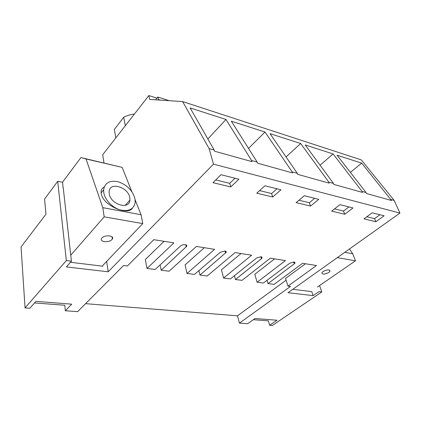 <?xml version="1.0" encoding="UTF-8"?>
<svg xmlns="http://www.w3.org/2000/svg" width="421" height="421" viewBox="0 0 421 421"><rect width="100%" height="100%" fill="white"/><g stroke="black" fill="none" stroke-linecap="round" stroke-linejoin="round"><path stroke-width="0.63" d="M104.008 162.953L102.682 154.739L148.855 95.551L149.729 99.424L182.625 101.577L209.142 148.634L214.178 150.044L214.51 151.192L251.958 161.622L251.6 160.517L257.147 162.064L257.51 163.169L292.521 172.92L292.132 171.857L297.273 173.294L297.663 174.352L329.217 183.146L328.812 182.119L333.458 183.419L333.869 184.44L362.46 192.402L362.034 191.418L366.038 192.539L366.459 193.518L391.525 200.501L361.681 163.137L350.377 172.368M366.038 192.539L337.058 155.212L361.681 163.137M209.142 148.634L213.479 164.132L399.95 213.068L394.156 200.407L391.093 199.549M182.625 101.577L361.276 159.885L394.156 200.407M214.178 150.044L190.15 107.944L225.982 119.475L207.863 138.972M251.6 160.517L225.982 119.475M257.147 162.064L231.313 121.19L265.035 132.041L248.511 148.403M292.132 171.857L265.035 132.041M297.273 173.294L270.04 133.652L300.652 143.498L286.043 156.944M328.812 182.119L300.652 143.498M333.458 183.419L305.204 144.966L333.111 153.944L320.071 165.2M362.034 191.418L333.111 153.944M274.613 258.868L254.816 274.281L257.12 282.228L263.399 283.012L289.927 263.12L294.226 261.983L295.016 263.004L294.311 263.804L268.019 283.591L274.118 284.354L302.573 263.309L316.503 265.519L287.99 286.091L290.511 286.406L239.412 323.112L247.69 323.696L255.015 318.513L277.007 320.234L269.635 325.254L272.392 325.449L321.802 291.958L319.571 285.554M321.802 291.958L319.023 291.616L313.135 295.631L288.017 292.706L399.95 213.068M63.197 187.461L71.423 261.188L66.355 266.925L108.197 271.792L213.479 164.132M71.423 261.188L66.339 260.567L57.698 181.293L44.568 199.08L45.973 214.178L21.05 246.927L25.044 307.904L66.339 260.567M34.533 302.941L64.787 305.257L65.355 310.761L71.738 304.167L35.922 301.362L29.844 308.246L25.044 307.904M65.355 310.761L77.627 311.635L123.59 265.514L127.337 265.983L153.781 239.675L173.873 242.87L147.013 268.445L155.186 269.466L180.467 246.006C181.809 244.954 183.409 244.512 185.272 244.68L185.419 244.706C186.614 244.99 187.029 245.543 186.666 246.364L161.19 270.219L169.105 271.208L196.375 246.443L214.594 249.337L187.024 273.455L194.481 274.387L220.367 252.242L225.077 251.005C226.082 251.242 226.435 251.711 226.14 252.411L199.964 275.071L207.195 275.976L235.044 252.584L251.632 255.215L223.588 278.028L230.413 278.886L256.699 257.926L261.078 256.721L262.109 257.936L261.483 258.673L235.439 279.512L242.07 280.344L270.298 258.184L285.47 260.594L257.12 282.228M363.976 218.873L375.89 221.73L384.105 215.794L372.206 212.794L363.976 218.873M238.87 179.214L220.988 174.715L212.952 182.677L230.771 186.95L238.87 179.214M310.535 206.069L318.786 199.344L304.351 195.707L296.11 202.612L310.535 206.069L309.314 202.738L314.697 198.312M280.944 189.813L264.92 185.777L256.752 193.176L272.74 197.007L280.944 189.813M331.68 211.137L344.757 214.268L353.008 207.963L339.931 204.669L331.68 211.137M106.655 261.42L108.197 271.792M267.03 280.291L268.019 283.591M287.99 286.091L285.549 278.434L305.478 263.767M85.563 303.667L237.497 315.813L286.112 280.197M237.497 315.813L239.412 323.112M102.85 266.209L70.47 262.267M62.603 182.293L57.698 181.293M147.013 268.445L145.345 259.504L164.048 241.307M160.122 264.888L161.19 270.219M187.024 273.455L185.098 264.872L204.317 247.701M198.907 270.603L199.964 275.071M223.588 278.028L221.451 269.777L241.017 253.531M234.408 275.697L235.439 279.512M375.89 221.73L374.569 218.652L366.833 216.768M379.942 214.742L374.569 218.652M230.771 186.95L229.719 183.33L235.002 178.241M215.736 179.92L229.719 183.33M298.968 200.217L309.314 202.738M272.74 197.007L271.587 193.539L276.939 188.803M259.583 190.613L271.587 193.539M344.757 214.268L343.478 211.074L334.542 208.89M348.867 206.921L343.478 211.074M292.79 289.311L311.772 291.621L313.135 295.631M148.855 95.551L156.959 98.151M169.21 100.698L157.843 97.035L155.633 99.809M158.254 99.982L158.433 99.524L160.275 100.114M158.433 99.524L157.843 97.035M253.342 319.697L268.356 320.849L269.635 325.254M125.321 125.716L123.695 117.264C126.963 115.575 130.531 114.517 134.394 114.08M115.828 137.883L114.323 129.479L123.695 117.264M142.761 223.593L141.072 214.731L102.787 207.669L104.187 216.852L142.761 223.593L102.75 265.514M104.187 216.852L70.739 255.215M101.929 238.002L101.587 238.46C99.203 241.98 109.102 242.949 111.965 239.523L112.344 239.017C114.738 235.539 104.787 234.523 101.929 238.002M102.787 207.669L86.042 158.964L80.927 157.58L62.582 182.109L63.061 187.824M80.927 157.58L122.137 167.363L86.042 158.964M141.072 214.731L135.13 199.87M131.836 191.623L122.137 167.363M104.176 187.024C101.898 188.261 100.872 190.218 101.103 192.913L101.614 195.112C104.534 206.001 128.021 215.889 132.441 208.095M103.75 192.544C104.813 199.67 112.186 207.516 120.027 209.853C128.679 211.779 133.715 209.321 135.146 202.469L134.973 198.817C132.752 190.766 127.305 185.124 118.633 181.898C109.923 179.946 104.913 182.609 103.608 189.892L103.75 192.544M129.815 197.781C128.421 187.066 109.371 181.272 109.113 191.776L109.213 193.639C110.491 204.532 129.626 210.226 129.926 200.08L129.815 197.781M337.326 257.626L355.482 260.799L317.434 287.027M322.986 271.556L321.844 272.803C322.423 274.592 324.754 274.471 328.838 272.44L330.006 271.171C329.417 269.382 327.075 269.508 322.986 271.556M344.788 252.316L352.73 253.779L355.482 260.799M352.73 253.779L349.446 249M293.69 261.925L294.311 263.804M185.745 244.785L186.235 246.906M225.051 251L225.603 253.063M260.888 256.694L261.483 258.673M294.737 262.167L295.016 263.004M186.371 245.085L186.666 246.364M225.84 251.295L226.14 252.411M261.815 256.968L262.109 257.936M112.002 236.823L112.344 239.017M101.103 192.913L103.608 189.892M129.926 200.08L125.237 205.337M329.648 270.177L330.006 271.171"/></g></svg>
